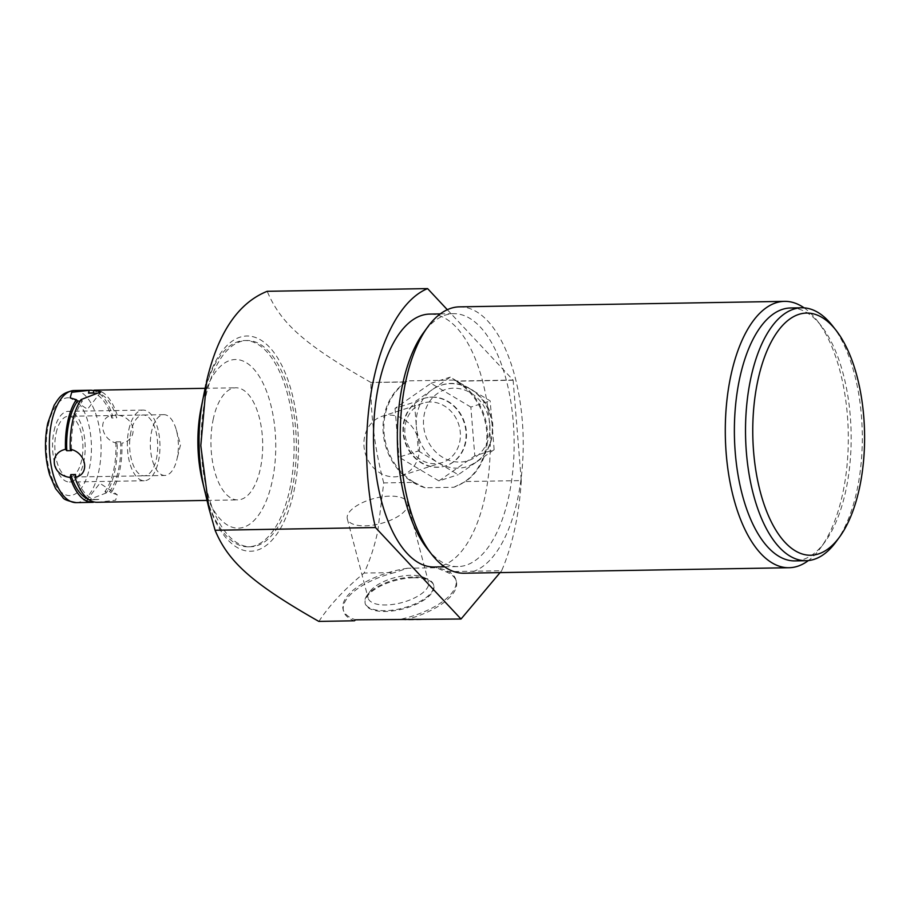<?xml version="1.0" encoding="UTF-8"?>
<svg xmlns="http://www.w3.org/2000/svg" width="910" height="910" viewBox="0 0 910 910"><rect width="100%" height="100%" fill="white"/><g stroke="black" fill="none" stroke-linecap="round" stroke-linejoin="round"><path stroke-width="0.68" stroke-dasharray="4.55 3.41" d="M494.141 449.676L490.171 400.866L470.231 388.991A42.724 37.538 72.2 0 1 492.162 425.277A42.724 37.538 -107.8 0 1 476.192 462.189L494.141 449.676L474.815 455.876L470.845 407.066L490.171 400.866M418.361 450.95L458.242 474.713L476.192 462.189A42.724 37.538 -107.8 0 1 467.308 466.602A42.724 37.538 -107.8 0 1 438.301 462.837A42.724 37.538 -107.8 0 1 416.37 426.551L418.361 450.95L399.024 457.15L438.904 480.912L458.242 474.713M470.231 388.991L450.291 377.115L432.341 389.628A42.724 37.538 72.2 0 1 441.213 385.226A42.724 37.538 72.2 0 1 470.231 388.991M432.341 389.628L414.38 402.152L416.37 426.551A42.724 37.538 72.2 0 1 432.341 389.628M470.845 407.066L430.965 383.315L395.054 408.351L414.38 402.152M395.054 408.351L399.024 457.15M430.965 383.315L450.291 377.115M447.322 309.707L513.081 380.05L456.706 381.006L453.772 380.096A58.308 51.222 -107.8 0 1 486.861 436.436A58.308 51.222 -107.8 0 1 453.806 487.271L425.084 487.76A58.308 51.222 -107.8 0 1 383.849 438.176A58.308 51.222 -107.8 0 1 407.691 380.869L406.531 381.847L370.916 382.45L406.258 382.041A58.308 51.222 -107.8 0 0 384.031 432.591A58.308 51.222 -107.8 0 0 414.221 482.391L383.736 482.903L377.741 531.44C374.374 546.819 369.824 560.697 364.068 573.072L394.565 572.561A58.308 24.229 -14.7 0 0 343.525 611.019A58.308 24.229 -14.7 0 0 354.206 620.768L318.818 621.405M453.772 380.096L407.691 380.869M438.904 480.912L474.815 455.876M461.074 618.971L405.018 619.915A58.308 24.229 -14.7 0 0 456.308 581.376A58.308 24.229 -14.7 0 0 445.775 571.685L436.254 567.749L407.532 568.238L394.565 572.561M453.806 487.271L465.431 481.526A58.308 51.222 -107.8 0 0 487.453 430.851A58.308 51.222 -107.8 0 0 457.07 381.188L456.706 381.006M513.081 380.05A168.191 77.634 -91 0 1 513.126 380.243L521.293 480.582L465.431 481.526M521.293 480.582A168.191 77.634 -91 0 1 501.637 570.741L445.775 571.685M414.221 482.391L425.084 487.76M513.126 380.243L457.07 381.188M407.532 568.238A58.308 24.229 -14.7 0 0 343.115 609.45A58.308 24.229 -14.7 0 0 355.594 619.824M318.921 621.371C329.306 605.412 344.355 589.316 364.068 573.072M501.637 570.741L500.068 572.606M204.761 491.002A107.619 49.686 89 0 0 249.966 551.244A107.619 49.686 89 0 0 293.816 491.844A107.619 49.686 89 0 0 269.724 347.427A107.619 49.686 89 0 0 203.681 395.429A107.619 49.686 89 0 0 203.192 397.784M202.35 480.946A84.311 38.925 89 0 0 237.772 528.141A84.311 38.925 89 0 0 272.124 481.606A84.311 38.925 89 0 0 253.253 368.459A84.311 38.925 89 0 0 201.508 406.076A84.311 38.925 89 0 0 201.121 407.919M204.534 490.024A103.148 47.616 89 0 0 248.202 546.819A103.148 47.616 89 0 0 289.653 489.876A103.148 47.616 89 0 0 244.722 340.533A103.148 47.616 89 0 0 203.271 397.477A103.148 47.616 89 0 0 202.987 398.773M291.939 489.842A103.148 47.616 -91 0 1 250.489 546.774A103.148 47.616 -91 0 1 205.558 397.431A103.148 47.616 89 0 1 247.008 340.499A103.148 47.616 89 0 1 291.939 489.842M370.916 382.45C303.69 344.116 280.542 322.948 267.199 291.302M383.736 482.903C374.852 449.403 370.598 415.984 370.973 382.644M434.024 566.998A126.479 58.388 -91 0 0 484.848 497.19A126.479 58.388 89 0 0 429.748 314.087M444.569 566.816L457.901 566.589A126.479 58.388 -91 0 0 508.713 496.78A126.479 58.388 89 0 0 453.624 313.677A126.479 58.388 89 0 0 423.56 332.662M457.901 566.589A126.479 58.388 -91 0 1 427.211 548.639M459.47 306.852A133.201 61.493 -91 0 1 487.692 320.957A133.201 61.493 -91 0 1 517.494 499.692A133.201 61.493 -91 0 1 463.975 573.22M804.099 307.853A133.201 61.493 -91 0 1 812.766 315.463A133.201 61.493 -91 0 1 816.873 320.263A133.201 61.493 -91 0 1 842.569 494.198A133.201 61.493 -91 0 1 820.718 547.729A133.201 61.493 -91 0 1 808.364 560.571M790.631 307.978A126.479 58.388 89 0 1 821.32 325.939A126.479 58.388 89 0 1 845.72 491.082A126.479 58.388 -91 0 1 824.972 541.905A126.479 58.388 -91 0 1 794.908 560.901M836.108 541.723A126.479 58.388 -91 0 0 856.867 490.899A126.479 58.388 89 0 0 832.457 325.746M401.674 619.05A58.308 24.229 -14.7 0 0 455.887 579.807A58.308 24.229 -14.7 0 0 436.254 567.749M413.663 577.782A35.433 14.731 165.3 0 1 433.763 585.619A35.433 14.731 165.3 0 1 419.76 602.522A35.433 14.731 165.3 0 1 385.339 611.463A35.433 14.731 165.3 0 1 365.228 603.626A35.433 14.731 165.3 0 1 379.242 586.722A35.433 14.731 165.3 0 1 413.663 577.782M407.703 503.048A31.213 12.979 165.3 0 1 395.361 517.938A31.213 12.979 165.3 0 1 365.035 525.821A31.213 12.979 -14.7 0 1 347.324 518.916A31.213 12.979 -14.7 0 1 359.677 504.026A31.213 12.979 -14.7 0 1 390.003 496.143A31.213 12.979 165.3 0 1 407.703 503.048L428.508 582.195A31.213 12.979 165.3 0 0 423.662 577.338A31.213 12.979 165.3 0 0 410.797 575.291A31.213 12.979 -14.7 0 0 369.96 591.455L367.105 595.333A35.433 14.731 -14.7 0 1 413.459 576.997A35.433 14.731 165.3 0 1 428.064 579.317A35.433 14.731 165.3 0 1 433.558 584.834A35.433 14.731 165.3 0 1 419.544 601.726A35.433 14.731 165.3 0 1 385.123 610.678A35.433 14.731 -14.7 0 1 365.024 602.841L365.228 603.626M367.105 595.333A35.433 14.731 -14.7 0 0 365.024 602.841M369.96 591.455A31.213 12.979 -14.7 0 0 368.129 598.063A31.213 12.979 -14.7 0 0 385.84 604.968A31.213 12.979 165.3 0 0 416.166 597.085A31.213 12.979 165.3 0 0 428.508 582.195M213.338 418.725A56.067 25.878 89 0 0 237.76 499.897A56.067 25.878 89 0 0 260.294 468.946A56.067 25.878 89 0 0 235.872 387.785A56.067 25.878 89 0 0 213.338 418.725M97.017 502.274A56.067 25.878 89 0 0 98.2 502.195L115.627 500.238L117.208 494.642L111.054 492.856A56.067 25.878 89 0 0 119.551 471.323A56.067 25.878 -91 0 0 121.883 443.215C139.264 439.359 135.522 416.905 117.197 415.108L116.594 417.929A53.371 24.638 89 0 0 95.175 392.858A53.371 24.638 89 0 0 93.321 393.04M104.957 491.548L106.288 492.936A56.067 25.878 89 0 0 114.774 471.414A56.067 25.878 89 0 0 117.106 443.295L115.797 441.862A53.371 24.638 -91 0 1 104.957 491.548L109.735 491.468A53.371 24.638 -91 0 0 120.575 441.782L121.883 443.215M106.288 492.936L86.313 500.716L93.434 502.274L94.06 499.476A53.371 24.638 -91 0 1 92.206 499.658A53.371 24.638 -91 0 1 88.008 498.953M81.092 399.581L82.412 400.969A53.371 24.638 89 0 0 71.583 450.655M75.553 474.497A53.371 24.638 89 0 0 96.972 499.579A53.371 24.638 89 0 0 98.826 499.397L98.2 502.195M111.054 492.856L109.735 491.468M117.197 415.108A56.067 25.878 89 0 0 95.129 390.162M120.575 441.782L115.797 441.862M98.826 499.397L94.06 499.476M79.932 401.128L82.412 400.969M90.397 392.938A53.371 24.638 -91 0 1 111.816 418.02L116.594 417.929M111.816 418.02L112.419 415.188A56.067 25.878 89 0 0 93.844 390.697M117.106 443.295C100.828 440.008 97.074 417.553 112.419 415.188M56.136 433.058A30.405 14.037 -91 0 1 68.352 416.268A30.405 14.037 -91 0 1 81.604 460.301A30.405 14.037 -91 0 1 69.376 477.079A30.405 14.037 -91 0 1 56.136 433.058M164.846 475.464A30.405 14.037 89 0 1 151.606 431.442A30.405 14.037 -91 0 1 163.823 414.664A30.405 14.037 -91 0 1 176.233 429.656A30.405 14.037 -91 0 1 177.063 458.685A30.405 14.037 89 0 1 176.745 460.062A30.405 14.037 89 0 1 164.846 475.464L69.376 477.079M432.079 397.067A35.433 31.133 72.2 0 1 465.727 427.052A35.433 31.133 72.2 0 1 445.752 465.852A35.433 31.133 72.2 0 1 437.79 467.16A35.433 31.133 72.2 0 1 404.142 437.175A35.433 31.133 72.2 0 1 424.117 398.375A35.433 31.133 72.2 0 1 432.079 397.067M423.707 398.5A35.433 31.133 -107.8 0 1 431.67 397.192A35.433 31.133 72.2 0 1 465.317 427.177A35.433 31.133 72.2 0 1 445.343 465.977A35.433 31.133 72.2 0 1 437.38 467.296A35.433 31.133 -107.8 0 1 403.733 437.3A35.433 31.133 -107.8 0 1 423.707 398.5L424.117 398.375M430.1 401.981A31.213 27.425 -107.8 0 0 423.07 403.13A31.213 27.425 -107.8 0 0 405.485 437.312A31.213 27.425 -107.8 0 0 435.116 463.736A31.213 27.425 72.2 0 0 442.135 462.587A31.213 27.425 72.2 0 0 459.732 428.394A31.213 27.425 72.2 0 0 430.1 401.981M382.154 416.257A31.213 27.425 -107.8 0 1 389.173 415.108A31.213 27.425 72.2 0 1 418.816 441.521A31.213 27.425 72.2 0 1 401.219 475.702A31.213 27.425 72.2 0 1 394.201 476.863A31.213 27.425 -107.8 0 1 364.569 450.439A31.213 27.425 -107.8 0 1 382.154 416.257L423.07 403.13M128.856 429.588A35.342 16.312 -91 0 1 143.052 410.08A35.342 16.312 -91 0 1 158.454 461.245A35.342 16.312 -91 0 1 144.246 480.753A35.342 16.312 -91 0 1 128.856 429.588M54.065 430.851A35.342 16.312 -91 0 1 68.273 411.343A35.342 16.312 -91 0 1 83.663 462.507A35.342 16.312 -91 0 1 69.467 482.016A35.342 16.312 -91 0 1 54.065 430.851M130.915 431.795A30.405 14.037 89 0 0 137.728 472.597A30.405 14.037 89 0 0 156.383 459.038A30.405 14.037 89 0 0 149.581 418.225A30.405 14.037 89 0 0 130.915 431.795M76.178 502.627A56.067 25.878 89 0 0 98.701 471.676A56.067 25.878 -91 0 0 74.279 390.515M48.401 424.777A48.89 22.568 -91 0 1 78.397 402.971A48.89 22.568 -91 0 1 89.339 468.57A48.89 22.568 89 0 1 59.332 490.376A48.89 22.568 89 0 1 48.401 424.777M489.83 424.572A37.344 32.806 72.2 0 1 459.721 462.064A37.344 32.806 72.2 0 1 423.594 425.687A37.344 32.806 72.2 0 1 453.703 388.183A37.344 32.806 72.2 0 1 489.83 424.572M343.525 611.019L343.115 609.45M248.202 546.819L250.489 546.774M244.722 340.533L247.008 340.499M440.292 313.904L453.624 313.677M824.972 541.905L820.718 547.729M821.32 325.939L816.873 320.263M456.308 581.376L455.887 579.807M433.558 584.834L433.763 585.619M423.662 577.338L428.064 579.317M347.324 518.916L368.129 598.063M207.025 500.409L237.76 499.897M92.206 499.658L96.972 499.579M93.355 392.881L95.175 392.858M86.313 500.716L99.861 483.278L117.208 494.642M101.055 391.8L87.508 409.238L70.161 397.875M205.125 388.308L235.872 387.785M163.823 414.664L68.352 416.268M176.233 429.656L180.544 444.785L176.745 460.062M441.213 385.226C464.168 376.945 491.468 398.409 492.754 424.913C493.357 445.638 484.871 459.527 467.308 466.602M401.219 475.702L442.135 462.587M143.052 410.08L68.273 411.343M144.246 480.753L69.467 482.016"/><path stroke-width="1.36" d="M500.068 572.606L461.074 618.971A168.191 77.634 -91 0 1 460.983 619.005L355.594 619.824L354.434 620.802L318.818 621.405C252.275 583.538 228.251 561.834 215.09 530.257L209.004 508.679L200.803 445.65L206.581 381.301C217.934 332.946 238.136 302.95 267.199 291.302L427.586 288.595L447.322 309.707M205.933 384.327L203.192 397.784A107.619 49.686 89 0 0 204.761 491.002L209.004 508.679M202.987 398.773A103.148 47.616 89 0 0 202.793 399.729L201.121 407.919A84.311 38.925 89 0 0 202.35 480.946L204.306 489.068A103.148 47.616 89 0 0 204.534 490.024M202.793 399.729A103.148 47.616 89 0 0 204.306 489.068M460.983 619.005L375.489 527.55A168.191 77.634 -91 0 1 427.586 288.595M440.292 313.904L429.748 314.087A126.479 58.388 89 0 0 378.935 383.895A126.479 58.388 -91 0 0 434.024 566.998L444.569 566.816M427.802 326.849L423.56 332.662A126.479 58.388 89 0 0 402.8 383.485A126.479 58.388 -91 0 0 427.211 548.639L431.659 554.304A133.201 61.493 -91 0 1 405.951 380.369A133.201 61.493 -91 0 1 427.802 326.849A133.201 61.493 -91 0 1 459.47 306.852L784.545 301.358A133.201 61.493 -91 0 1 804.099 307.853M808.364 560.571A133.201 61.493 -91 0 1 789.05 567.726L463.975 573.22A133.201 61.493 -91 0 1 435.765 559.115A133.201 61.493 -91 0 1 431.659 554.304M789.05 567.726A133.201 61.493 -91 0 1 760.84 553.621A133.201 61.493 -91 0 1 731.026 374.875A133.201 61.493 -91 0 1 784.545 301.358M806.044 560.708L794.908 560.901A126.479 58.388 -91 0 1 739.807 377.786A126.479 58.388 89 0 1 790.631 307.978L801.767 307.796A126.479 58.388 89 0 0 750.943 377.604A126.479 58.388 -91 0 0 806.044 560.708A126.479 58.388 -91 0 0 836.108 541.723L839.509 537.071A121.098 55.897 -91 0 1 772.169 523.58A121.098 55.897 -91 0 1 757.973 379.936A121.098 55.897 89 0 1 836.017 330.284L832.457 325.746A126.479 58.388 89 0 0 801.767 307.796M839.509 537.071A121.098 55.897 -91 0 0 859.381 488.408A121.098 55.897 89 0 0 836.017 330.284M375.489 527.55L215.09 530.257M80.103 401.128L77.634 401.048A53.371 24.638 89 0 0 66.805 450.734L71.583 450.655L70.275 449.221C86.541 452.509 90.295 474.963 74.961 477.318A56.067 25.878 89 0 0 97.017 502.274L207.025 500.409M70.275 449.221A56.067 25.878 -91 0 1 72.595 421.102A56.067 25.878 89 0 1 81.092 399.581L101.055 391.8L93.946 390.242L93.321 393.04L88.543 393.12A53.371 24.638 -91 0 1 90.397 392.938L93.355 392.881M88.008 498.953A53.371 24.638 -91 0 1 70.787 474.588L70.184 477.409A56.067 25.878 89 0 0 92.251 502.354A56.067 25.878 89 0 0 93.434 502.274L93.537 501.82M70.184 477.409C51.847 475.623 48.105 453.157 65.497 449.301L66.805 450.734M77.634 401.048L76.315 399.661A56.067 25.878 89 0 0 67.829 421.193A56.067 25.878 89 0 0 65.497 449.301M74.961 477.318L75.553 474.497L70.787 474.588M205.125 388.308L95.129 390.162A56.067 25.878 89 0 0 93.946 390.242M93.844 390.697A56.067 25.878 89 0 0 90.352 390.242A56.067 25.878 89 0 0 89.169 390.322L88.543 393.12M76.315 399.661L70.161 397.875L71.742 392.278L89.169 390.322M90.352 390.242L74.279 390.515A56.067 25.878 -91 0 0 51.756 421.455A56.067 25.878 89 0 0 76.178 502.627L92.251 502.354M74.279 390.515C60.925 392.528 58.74 398.534 54.168 405.234L47.752 423.15C44.192 440.815 44.829 458.071 49.675 474.906L55.578 488.59L62.813 497.429C63.461 499.317 67.92 501.046 76.178 502.627"/></g></svg>
